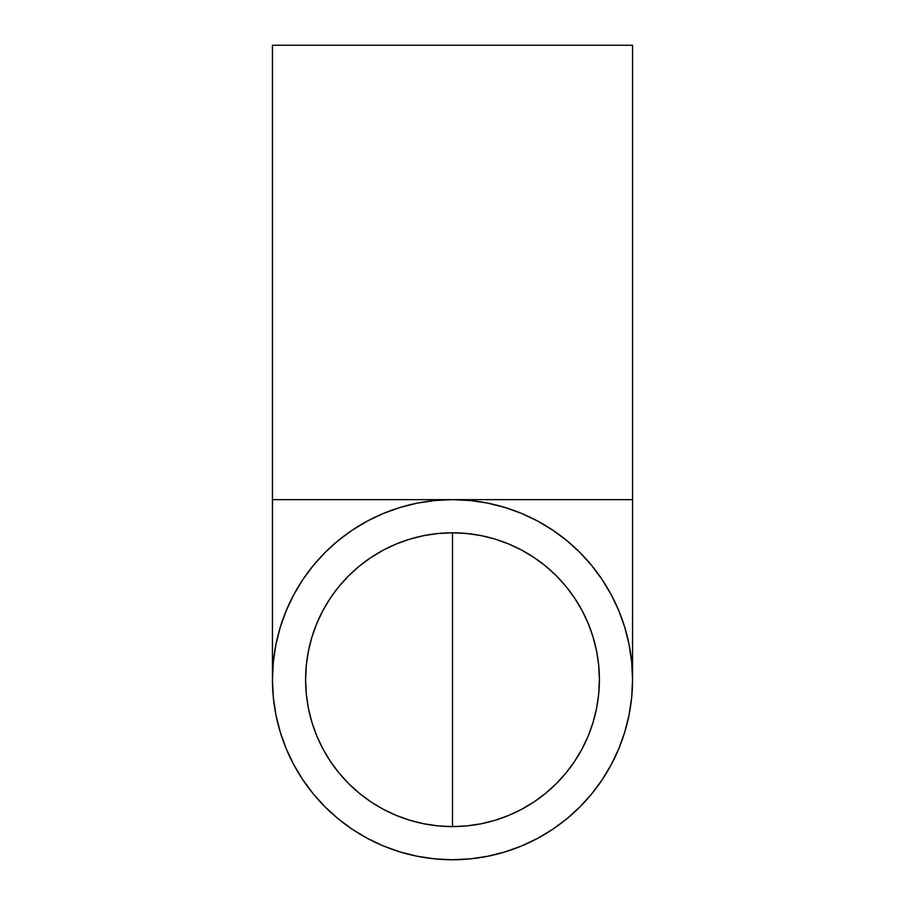 <?xml version="1.0" encoding="UTF-8"?>
<svg xmlns="http://www.w3.org/2000/svg" width="905" height="905" viewBox="0 0 905 905"><rect width="100%" height="100%" fill="white"/><g stroke="black" fill="none" stroke-linecap="round" stroke-linejoin="round"><path stroke-width="1.36" d="M452.5 532.807A146.893 146.893 0 0 1 599.393 679.7A146.893 146.893 0 0 1 452.5 826.593L438.099 825.892L423.845 823.776L409.863 820.269L396.288 815.416L383.256 809.251L370.892 801.841L359.308 793.255L348.629 783.572L338.945 772.893L330.359 761.309L322.949 748.944L316.784 735.912L311.931 722.348L308.424 708.366L306.309 694.101L305.607 679.7L306.309 665.299L308.424 651.046L311.931 637.063L316.784 623.488L322.949 610.456L330.359 598.092L338.945 586.508L348.629 575.829L359.308 566.145L370.892 557.559L383.256 550.149L396.288 543.984L409.863 539.131L423.845 535.624L438.099 533.509L452.5 532.807L452.5 826.593A146.893 146.893 0 0 1 305.607 679.7A146.893 146.893 0 0 1 452.5 532.807L466.901 533.509L481.155 535.624L495.137 539.131L508.712 543.984L521.744 550.149L534.108 557.559L545.692 566.145L556.371 575.829L566.055 586.508L574.641 598.092L582.051 610.456L588.216 623.488L593.069 637.063L596.576 651.046L598.691 665.299L599.393 679.7L598.691 694.101L596.576 708.366L593.069 722.348L588.216 735.912L582.051 748.944L574.641 761.309L566.055 772.893L556.371 783.572L545.692 793.255L534.108 801.841L521.744 809.251L508.712 815.416L495.137 820.269L481.155 823.776L466.901 825.892L452.5 826.593L452.5 656.577M504.707 507.388L487.625 503.112L470.148 500.522L452.5 499.651A180.05 180.05 0 0 1 632.55 679.7A180.05 180.05 0 0 1 452.5 859.75A180.05 180.05 0 0 1 272.45 679.7A180.05 180.05 0 0 1 452.5 499.651L632.55 499.651L632.55 45.25L272.45 45.25L272.45 499.651L452.5 499.651L272.45 499.651L272.45 45.25L632.55 45.25L632.55 499.651L452.5 499.651L434.853 500.522L417.375 503.112L400.236 507.411L383.596 513.361L367.622 520.918L352.475 530.002L338.278 540.523L325.189 552.389L313.322 565.478L302.802 579.675L293.718 594.834L286.161 610.807L280.211 627.437L275.912 644.575L273.321 662.053L272.45 679.7L273.321 697.348L275.912 714.826L280.211 731.964L286.161 748.605L293.718 764.578L302.802 779.737L313.322 793.923L325.189 807.011L338.278 818.878L352.418 829.376M400.293 852.012L417.375 856.288L434.853 858.879L452.5 859.75L470.148 858.879L487.625 856.288L504.764 852.001L521.404 846.039L537.378 838.494L552.525 829.41L566.722 818.878L579.811 807.011L591.678 793.923L602.198 779.737L611.282 764.578L618.839 748.605L624.789 731.964L629.088 714.826L631.679 697.348L632.55 679.7L631.679 662.053L629.088 644.575L624.789 627.437L618.839 610.807L611.282 594.834L602.198 579.675L591.678 565.478L579.811 552.389L566.722 540.523L552.582 530.036M552.525 530.002L537.378 520.918L521.404 513.361L504.764 507.411M352.475 829.41L367.622 838.494L383.596 846.039L400.236 852.001M272.45 499.651L272.45 679.7M632.55 499.651L632.55 679.7"/></g></svg>
